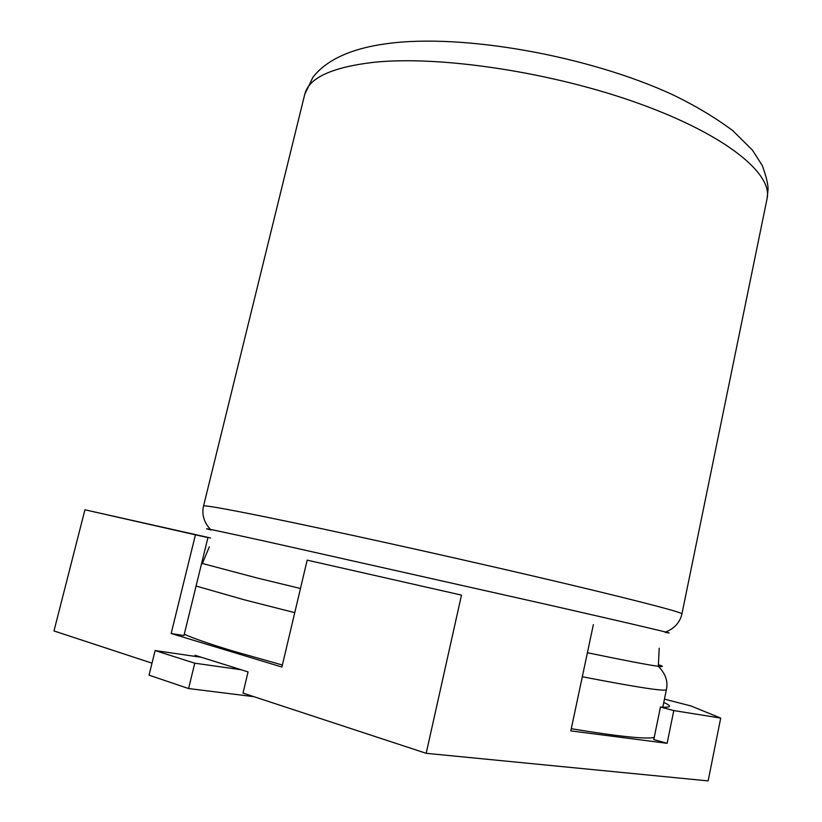 <?xml version="1.0" encoding="UTF-8"?>
<svg xmlns="http://www.w3.org/2000/svg" width="822" height="822" viewBox="0 0 822 822"><rect width="100%" height="100%" fill="white"/><g stroke="black" fill="none" stroke-linecap="round" stroke-linejoin="round"><path stroke-width="1.23" d="M184.272 634.265C193.817 638.509 209.816 644.037 232.266 650.839L282.388 665.019M210.535 537.968L84.933 509.784L53.985 630.947L151.998 663.169M461.491 595.107L307.171 560.142L461.491 595.107L426.186 753.312L243.004 693.09L248.059 671.903L195.03 655.298L194.783 656.336M571.29 728.713C618.103 736.43 645.743 739.338 654.209 737.447M663.755 702.491C667.669 704.166 669.581 705.41 669.468 706.232C669.313 707.146 666.313 707.423 660.446 707.064L653.778 739.564L667.115 743.314L673.793 710.568L720.709 718.089L690.84 705.923L664.443 699.121M426.186 753.312L708.132 780.9L720.709 718.089M593.361 624.617L570.828 730.892L667.115 743.314M660.446 707.064L673.793 710.568M210.535 538.009L190.272 533.55L207.935 537.629L195.441 534.824L171.161 633.526L281.905 667.032L307.171 560.142M84.933 509.784L195.441 534.824M171.161 633.526L183.953 635.55L207.935 537.629M241.216 669.755L194.752 663.19L155.122 650.562L201.452 657.312M194.752 663.19L188.587 688.548L149.039 675.16L155.122 650.562M188.587 688.548L253.916 696.676M665.193 632.303C682.712 635.848 642.475 626.282 550.524 605.321L265.876 541.4C215.487 530.324 197.208 526.522 211.049 529.964M304.715 94.468L312.884 77.309C326.642 59.646 351.395 48.416 387.111 43.617C462.755 33.312 588.1 55.845 671.81 94.314C694.775 105.339 715.109 117.464 732.813 130.677L752.459 150.138L762.292 165.561C766.392 176.833 768.303 184.929 768.015 189.841L767.07 198.667C772.957 173.874 726.134 134.993 639.249 103.634C552.579 72.244 439.986 55.321 373.897 62.297C331.626 67.25 308.569 77.977 304.715 94.468L203.527 506.075C203.558 504.955 223.892 508.51 264.54 516.73C328.286 529.666 443.808 555.148 536.355 576.777C629.118 598.457 683.082 612.462 681.931 613.88L681.294 616.315C678.736 623.713 673.506 628.943 665.594 632.005M202.9 562.032L201.986 561.929M201.647 563.296L257.091 577.989L300.472 588.49M294.759 612.657L244.535 599.875L196.078 586.035M587.401 652.719C625.676 660.652 649.318 665.173 658.34 666.293C663.662 666.93 663.703 666.406 658.484 664.71M659.203 648.178L658.34 666.293C665.512 673.65 668.204 681.397 666.416 689.535C666.087 691.795 638.057 687.531 582.305 676.742M203.527 506.075L203.065 508.541C202.202 516.319 204.688 523.285 210.514 529.44M209.343 546.805L202.356 563.532L201.524 563.8M666.416 689.535L662.789 707.177M767.07 198.667L681.931 613.88"/></g></svg>
